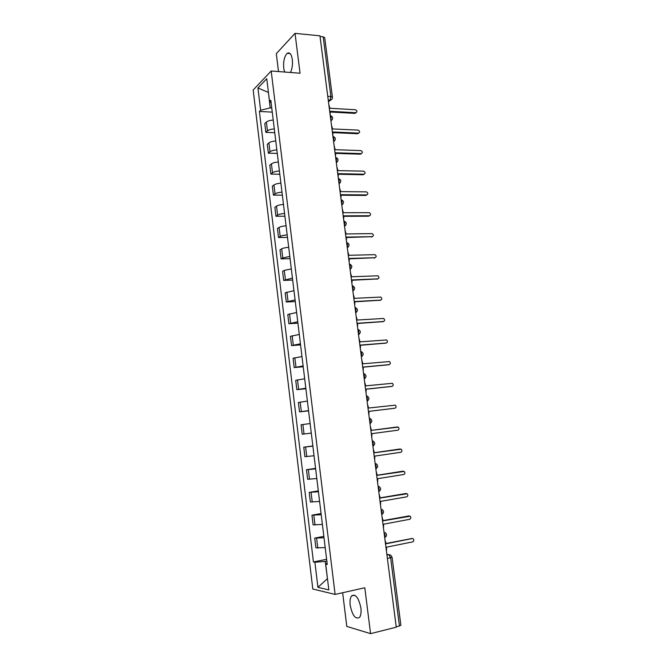<?xml version="1.0" encoding="UTF-8"?>
<svg xmlns="http://www.w3.org/2000/svg" width="667" height="667" viewBox="0 0 667 667"><rect width="100%" height="100%" fill="white"/><g stroke="black" fill="none" stroke-linecap="round" stroke-linejoin="round"><path stroke-width="1" d="M360.905 608.012C358.646 597.607 355.528 593.572 351.534 595.923C350.167 597.857 349.725 600.967 350.192 605.252C352.384 615.641 355.519 619.668 359.588 617.35C360.939 615.408 361.372 612.298 360.905 608.012M290.453 72.478C292.179 68.851 292.796 64.524 292.313 59.505C291.387 54.019 289.686 51.951 287.21 53.318C284.384 56.328 283.217 61.339 283.725 68.334L284.584 72.028M342.655 592.721L346.798 626.413L370.569 633.65L396.265 627.188L319.952 35.826L295.031 33.35L276.313 53.652L278.514 71.561M271.194 71.002L253.177 89.987L312.798 589.011L335.109 594.414L271.194 71.002L300.05 73.22L295.031 33.35M370.569 633.65L364.799 587.769L335.109 594.414M387.402 558.496L392.063 557.253L400.875 625.221L399.441 625.988L390.62 557.82L388.761 554.636L386.868 554.377M396.215 626.805L399.441 625.988M320.035 36.502L323.17 36.81L324.696 37.644L332.416 97.207L330.899 96.532L323.17 36.81M273.22 120.085C270.06 120.293 267.784 120.96 266.383 122.078L264.782 123.57L265.841 132.341L267.45 130.882C268.851 129.79 271.127 129.131 274.295 128.923M274.762 132.725L265.841 132.341M275.763 141.004C272.595 141.221 270.31 141.863 268.901 142.921L267.284 144.339L268.351 153.152L269.968 151.776C271.377 150.742 273.67 150.108 276.847 149.883M277.28 153.427L268.351 153.152M278.322 162.031C275.146 162.264 272.845 162.881 271.427 163.882L269.802 165.208L270.869 174.079L272.503 172.778C273.929 171.811 276.23 171.202 279.406 170.96M279.807 174.245L270.869 174.079M280.89 183.175C277.705 183.417 275.404 184.017 273.97 184.951L272.328 186.193L273.403 195.114L275.054 193.897C276.488 192.988 278.798 192.404 281.983 192.154M282.349 195.181L273.403 195.114M283.475 204.427C280.29 204.694 277.972 205.261 276.53 206.136L274.871 207.295L275.946 216.258L277.614 215.133C279.064 214.282 281.382 213.723 284.576 213.457M284.909 216.225L275.946 216.258M286.076 225.805C282.883 226.08 280.557 226.622 279.098 227.439L277.43 228.514L278.514 237.527L280.19 236.485C281.649 235.701 283.984 235.168 287.185 234.884M287.485 237.377L278.514 237.527M288.694 247.299C285.484 247.582 283.15 248.107 281.682 248.858L279.998 249.842L281.09 258.904L282.783 257.954L289.803 256.42M290.07 258.646L281.09 258.904M291.321 268.901L284.284 270.393L282.583 271.294L283.675 280.398L292.438 278.081M292.671 280.04L283.675 280.398M293.964 290.637L285.176 292.855L286.276 302.018L295.081 299.867M295.289 301.542L286.276 302.018M296.615 312.481L287.785 314.541L288.894 323.745L297.749 321.761M297.916 323.161L288.894 323.745M299.291 334.45L290.412 336.343L291.529 345.598L300.425 343.788M300.559 344.897L291.529 345.598M301.976 356.545L293.055 358.262L294.18 367.575L303.118 365.933M303.218 366.758L294.18 367.575M304.677 378.764L295.714 380.307L296.84 389.67L305.828 388.194M305.895 388.736L296.84 389.67M307.395 401.1L298.382 402.468L299.516 411.889L308.546 410.589M308.579 410.839L299.516 411.889M310.122 423.562L301.067 424.762L302.209 434.225L311.289 433.108M312.873 446.156L303.768 447.173L304.911 456.695L314.04 455.753M312.848 445.94L303.768 447.173M315.633 468.876L306.478 469.71L307.637 479.281L316.808 478.522M315.574 468.359L306.478 469.71M318.417 491.721L309.213 492.379L310.372 502.001L319.593 501.426M318.317 490.904L309.213 492.379M321.211 514.699L311.956 515.166L313.123 524.846L322.394 524.462M321.069 513.573L311.956 515.166M324.02 537.802L314.716 538.086L315.891 547.824L325.213 547.624M323.845 536.368L314.716 538.086M268.451 92.596L270.185 107.904L271.752 107.996M270.185 107.904L260.614 110.238L257.937 87.961L266.758 78.714L269.526 101.492L271.119 102.768M327.122 563.34L325.704 564.157L327.255 564.44L270.81 100.242L269.526 101.492M325.704 564.157L328.831 589.903L317.926 587.344L314.907 562.223L325.238 561.406L327.464 578.673M260.614 110.238L259.396 111.431L313.432 561.964L314.907 562.223M327.455 578.614L317.926 587.344M326.847 561.08L325.238 561.406M268.434 92.48L257.937 87.961M272.253 112.123L259.396 111.431M326.63 559.288L313.432 561.964M330.132 114.732L330.298 111.306L355.878 112.74C357.429 111.789 357.27 110.789 355.411 109.738L329.907 108.262L328.848 104.769M356.053 112.723L354.986 113.382L330.39 112.006M332.808 135.443L332.966 131.983L358.512 133.117C360.13 132.191 359.997 131.182 358.112 130.107L332.575 128.931L331.516 125.421M358.721 133.108L357.679 133.725L333.05 132.641M335.493 156.261L335.651 152.785L361.222 153.61C362.831 152.693 362.715 151.684 360.872 150.584L335.259 149.708L334.192 146.19M361.406 153.602L360.38 154.185L335.734 153.393M338.194 177.197L338.352 173.687L363.949 174.204C365.549 173.312 365.458 172.303 363.665 171.169L337.952 170.602L336.893 167.067M364.099 174.204L363.106 174.746L338.427 174.254M340.912 198.241L341.07 194.706L366.692 194.914C368.276 194.039 368.201 193.021 366.475 191.871L340.662 191.604L339.595 188.061M366.8 194.914L365.841 195.423L341.137 195.231M343.647 219.401L343.797 215.841L369.443 215.733C371.019 214.874 370.969 213.857 369.293 212.681L343.388 212.715L342.321 209.163M369.51 215.733L368.584 216.2L343.855 216.316M346.39 240.679L346.54 237.093L372.219 236.66L346.598 237.519M371.352 237.102L372.219 236.66C373.77 235.826 373.745 234.809 372.128 233.608L346.131 233.95L345.064 230.382M349.149 262.073L349.3 258.454L375.004 257.704C376.547 256.878 376.538 255.861 374.979 254.644L348.891 255.294L347.815 251.717M374.954 257.729L349.35 258.829M351.926 283.583L352.076 279.932L377.805 278.856C379.323 278.056 379.34 277.03 377.839 275.796L351.659 276.763L350.584 273.17M377.664 278.914L352.118 280.265M354.719 305.203L354.861 301.534L380.624 300.125C382.124 299.333 382.158 298.316 380.715 297.065L354.452 298.341L353.368 294.739M380.382 300.217L354.894 301.809M357.52 326.947L357.662 323.253L383.45 321.511C384.942 320.727 384.992 319.71 383.6 318.451L357.254 320.043L356.161 316.425M383.1 321.627L357.695 323.478M360.347 348.816L360.488 345.089L386.301 343.013C387.769 342.238 387.835 341.221 386.501 339.945L360.072 341.863L358.979 338.236M385.834 343.146L360.505 345.264M363.182 370.802L363.323 367.042L389.161 364.632C390.612 363.865 390.695 362.848 389.411 361.564L362.898 363.798L361.806 360.163M388.569 364.766L363.34 367.167M366.033 392.905L366.175 389.119L392.038 386.368C393.472 385.609 393.572 384.584 392.338 383.3L365.749 385.86L364.657 382.208M391.312 386.501L366.183 389.195M368.901 415.132L369.034 411.322L394.931 408.221C396.348 407.47 396.465 406.445 395.281 405.152L368.618 408.037L367.517 404.377M394.931 408.221L369.043 411.347M371.786 437.485L371.919 433.642L397.84 430.19C399.241 429.448 399.375 428.422 398.232 427.122L371.494 430.348L397.415 426.947M371.494 430.348L370.393 426.672M374.687 459.972L374.821 456.095L400.767 452.284C402.151 451.542 402.301 450.517 401.2 449.216L374.387 452.776L373.287 449.091M374.379 452.701L399.575 449.074M377.605 482.574L377.73 478.673L403.71 474.504C405.077 473.762 405.236 472.736 404.177 471.427L377.305 475.329L376.196 471.636M377.289 475.204L402.643 471.236M380.54 505.303L380.665 501.367L406.67 496.84C408.021 496.098 408.187 495.072 407.17 493.763L380.232 498.016L379.123 494.305M380.207 497.832L405.719 493.53M383.492 528.164L383.617 524.195L409.638 519.301C410.98 518.559 411.164 517.534 410.18 516.225L383.175 520.827L382.058 517.1M383.15 520.585L408.813 515.958M386.46 551.15L386.577 547.157L412.631 541.887C413.957 541.145 414.149 540.12 413.198 538.803L412.189 538.552L386.143 543.763L385.017 540.028M386.101 543.472L411.914 538.519M385.126 532.491C387.135 534.367 386.993 536.076 384.709 537.619L385.092 535.101L384.042 532.474M381.724 514.482L382.108 511.981L381.065 509.396M378.756 491.512L379.139 488.994L378.106 486.46M375.813 468.676L376.188 466.133L375.162 463.648M372.878 445.965L373.253 443.405L372.236 440.962M369.968 423.378L370.327 420.802L369.326 418.401M367.067 400.917L367.425 398.324L366.433 395.973M364.182 378.581L364.541 375.971L363.548 373.67M361.322 356.37L361.672 353.752L360.689 351.484M358.471 334.284L358.821 331.649L357.845 329.423M355.636 312.323L355.978 309.663L355.011 307.487M352.818 290.478L353.16 287.802L352.193 285.668M350.008 268.759L350.35 266.066L349.391 263.974M347.224 247.149L347.557 244.447L346.607 242.396M344.455 225.663L344.781 222.945L343.838 220.935M341.696 204.294L342.021 201.559L341.087 199.591M338.953 183.041L339.27 180.29L338.344 178.364M336.226 161.906L336.543 159.138L335.626 157.254M333.508 140.887L333.825 138.102L332.916 136.26M330.815 119.977L331.124 117.175L330.215 115.374M386.952 555.011L388.761 554.636L390.679 555.161L392.063 557.253M328.439 101.576L330.015 100.233L330.899 96.532L327.755 96.323M328.247 100.117L330.215 100.233C331.749 99.783 332.483 98.774 332.416 97.207M315.016 525.029L313.84 515.299M312.248 502.084L311.08 492.413M309.496 479.265L308.329 469.651M306.753 456.57L305.603 447.015M304.035 434.009L302.885 424.504M301.326 411.572L300.183 402.118M298.633 389.261L297.499 379.857M295.956 367.075L294.822 357.72M293.288 345.006L292.171 335.709M290.645 323.061L289.528 313.815M288.011 301.242L286.902 292.046M285.393 279.54L284.284 270.393M282.783 257.954L281.682 248.858M280.19 236.485L279.098 227.439M277.614 215.133L276.53 206.136M275.054 193.897L273.97 184.951M272.503 172.778L271.427 163.882M269.968 151.776L268.901 142.921M267.45 130.882L266.383 122.078M317.8 548.107L316.625 538.327M330.915 120.777L332.149 119.726M333.608 141.654L334.826 140.612M336.318 162.64L337.519 161.622M339.044 183.742L340.22 182.75M341.779 204.961L342.93 203.994M344.531 226.288L345.656 225.354M347.299 247.74L348.391 246.832M350.083 269.31L351.142 268.442M352.885 290.995L353.902 290.162M355.694 312.798L356.67 312.014M358.529 334.726L359.455 333.992M361.372 356.77L362.248 356.086M364.232 378.939L365.049 378.314M367.108 401.234L367.867 400.667M370.002 423.653L370.685 423.153M372.911 446.198L373.52 445.764M375.838 468.876L376.355 468.509M378.781 491.671L379.206 491.379M331.941 99.108L328.456 101.734M355.811 112.74L354.986 113.382M358.504 133.117L357.679 133.725L358.512 133.117M361.222 153.61L360.38 154.185M363.949 174.204L363.106 174.746M366.692 194.914L365.841 195.423M369.443 215.733L368.584 216.2M375.004 257.704L374.129 258.104M377.805 278.856L376.922 279.223M380.624 300.125L379.731 300.458M383.45 321.511L382.558 321.802M386.301 343.013L385.393 343.263M389.161 364.632L388.252 364.841M392.038 386.368L391.12 386.543M400.333 449.016L399.391 449.083M403.277 471.219L402.326 471.244M406.228 493.538L405.278 493.522M409.204 515.983L408.237 515.924M412.189 538.552L411.214 538.452M351.534 595.923L354.744 595.197M287.21 53.318L290.137 53.577M330.907 120.685C333.325 118.726 333.175 117 330.448 115.516M333.6 141.546C336.035 139.578 335.876 137.861 333.125 136.393M336.301 162.523C338.753 160.547 338.586 158.829 335.809 157.379M339.028 183.617C341.487 181.632 341.312 179.915 338.511 178.481M341.762 204.827C344.239 202.826 344.055 201.117 341.229 199.691M344.514 226.146C346.998 224.137 346.815 222.428 343.955 221.019M347.282 247.59C349.783 245.564 349.591 243.855 346.698 242.454M350.067 269.16C352.568 267.133 352.376 265.424 349.491 264.015M352.86 290.837C355.353 288.886 355.194 287.177 352.401 285.718M355.678 312.648C358.146 310.747 358.029 309.038 355.328 307.529M358.504 334.576C360.955 332.725 360.872 331.024 358.254 329.473M361.356 356.628C363.782 354.827 363.732 353.135 361.197 351.534M364.215 378.798C366.625 377.047 366.6 375.354 364.149 373.712M367.092 401.1C369.476 399.391 369.485 397.699 367.117 396.023M369.985 423.528C372.353 421.861 372.386 420.168 370.085 418.451M372.895 446.09C375.246 444.447 375.304 442.755 373.07 441.004M375.821 468.776C378.156 467.167 378.239 465.466 376.063 463.69M378.773 491.587C381.082 490.003 381.19 488.302 379.073 486.493M381.732 514.54C384.034 512.973 384.15 511.272 382.091 509.43M355.878 112.74L355.061 113.382"/></g></svg>
